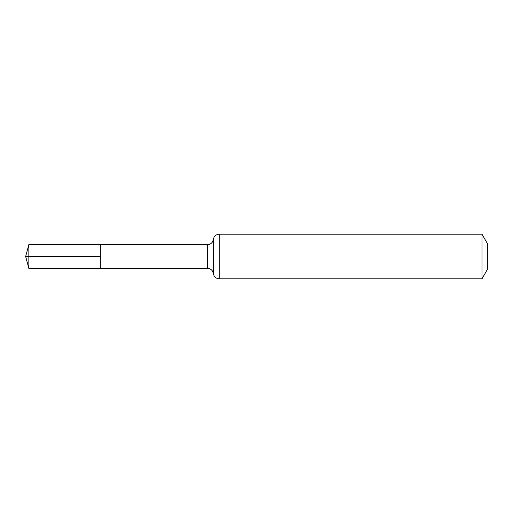 <?xml version="1.0" encoding="UTF-8"?>
<svg xmlns="http://www.w3.org/2000/svg" width="513" height="513" viewBox="0 0 513 513"><rect width="100%" height="100%" fill="white"/><g stroke="black" fill="none" stroke-linecap="round" stroke-linejoin="round"><path stroke-width="0.77" d="M100.343 256.5L100.343 244.63L28.843 244.586L28.843 268.414L100.343 268.37L100.343 244.63L207.425 244.695L207.425 268.305L100.343 268.37L100.343 256.5M481.976 234.159L481.976 278.841L487.35 269.53L487.35 243.47L481.976 234.159L219.269 234.159C215.967 234.422 213.992 236.179 213.35 239.43L212.549 241.79C211.35 243.662 209.644 244.63 207.425 244.695M28.843 268.414L25.65 256.5L100.343 256.5L28.843 256.5M481.976 278.841L219.269 278.841L219.269 234.159M219.269 278.841C215.967 278.578 213.992 276.821 213.35 273.57L213.35 239.43M213.35 273.57L212.549 271.21C211.35 269.338 209.644 268.37 207.425 268.305M25.65 256.5L28.843 244.586"/></g></svg>
